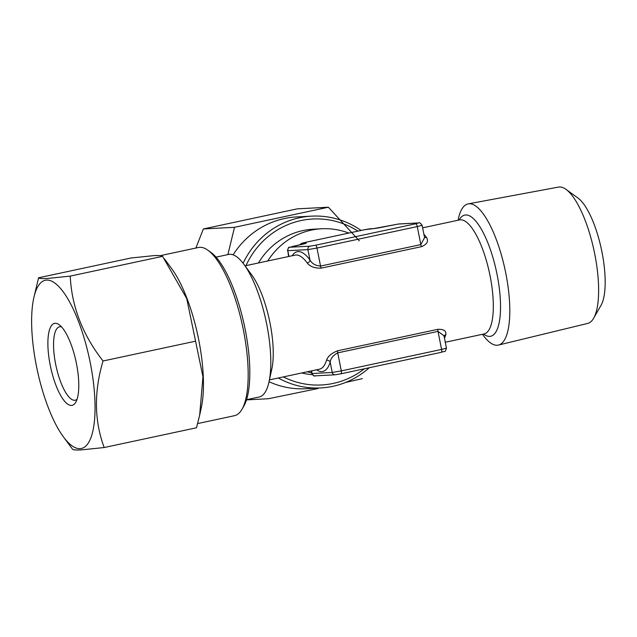 <?xml version="1.0" encoding="UTF-8"?>
<svg xmlns="http://www.w3.org/2000/svg" width="637" height="637" viewBox="0 0 637 637"><rect width="100%" height="100%" fill="white"/><g stroke="black" fill="none" stroke-linecap="round" stroke-linejoin="round"><path stroke-width="0.96" d="M55.204 323.301A41.915 13.011 77.9 0 1 59.193 324.743A41.915 13.011 77.9 0 1 76.05 361.649A41.915 13.011 77.9 0 1 75.779 402.218A41.915 13.011 77.9 0 1 71.463 405.443A41.915 13.011 77.9 0 1 50.196 365.057A41.915 13.011 77.9 0 1 55.204 323.301M77.053 399.288A37.543 11.649 77.9 0 1 75.254 400.211A37.543 11.649 77.9 0 1 74.68 400.283A37.543 11.649 77.9 0 1 55.817 365.025A37.543 11.649 77.9 0 1 59.544 326.789A37.543 11.649 77.9 0 1 60.117 326.717A37.543 11.649 77.9 0 1 61.558 326.9M46.644 280.089A86.011 26.69 -102.1 0 0 33.729 298.156A86.011 26.69 -102.1 0 0 63.429 436.902A86.011 26.69 -102.1 0 0 80.023 448.655A86.011 26.69 -102.1 0 0 90.295 362.955A86.011 26.69 -102.1 0 0 46.644 280.089M63.429 436.902L72.522 449.189C73.016 449.913 75.875 450.152 81.09 449.913L104.181 447.532C94.268 420.794 93.886 391.946 103.043 360.988C82.595 334.807 71.662 306.516 70.237 276.108L47.146 278.496C41.931 278.735 39.072 278.488 38.578 277.772L33.729 298.156M197.637 423.581L234.472 415.698A86.011 26.69 -102.1 0 0 242.004 409.265A86.011 26.69 -102.1 0 0 242.57 326.009A86.011 26.69 -102.1 0 0 207.973 250.269A86.011 26.69 -102.1 0 0 199.779 247.307A86.011 26.69 -102.1 0 0 198.465 247.482L160.309 255.652M38.578 277.772L130.904 258.009L153.995 255.62C159.178 255.381 162.029 255.62 162.562 256.345L186.729 298.546L202.948 376.77L199.66 415.181L196.507 427.769L104.181 447.532M468.251 203.872L558.514 187.087A69.712 21.634 77.9 0 1 566.038 189.38L578.03 198.083A58.047 18.011 77.9 0 1 601.965 252.013A58.047 18.011 77.9 0 1 601.002 305.394L593.628 318.245A69.712 21.634 77.9 0 1 587.696 323.421L498.468 345.055A72.188 22.406 -102.1 0 0 505.81 273.313A72.188 22.406 -102.1 0 0 469.174 203.768A72.188 22.406 -102.1 0 0 468.251 203.872A72.188 22.406 -102.1 0 0 458.329 218.929L458.043 220.251M566.038 189.38A69.712 21.634 77.9 0 1 594.775 254.147A69.712 21.634 77.9 0 1 593.628 318.245M482.456 334.29L483.252 335.38A72.188 22.406 -102.1 0 0 497.186 345.238A72.188 22.406 -102.1 0 0 498.468 345.055M216.031 257.141L228.667 254.434A72.889 22.621 77.9 0 1 229.782 254.29A72.889 22.621 77.9 0 1 243.852 264.251A72.889 22.621 77.9 0 1 269.013 381.826A72.889 22.621 77.9 0 1 259.179 396.994L246.543 399.702M348.805 233.078A72.889 69.21 87 0 0 321.645 228.763A72.889 69.21 87 0 0 311.318 230.132A72.889 69.21 87 0 0 267.747 260.979M307.305 371.785A72.889 69.21 87 0 0 311.636 372.892M321.645 228.763L313.3 229.201A72.889 69.21 87 0 0 302.973 230.57A72.889 69.21 87 0 0 258.455 262.97M301.755 372.971A72.889 69.21 87 0 0 312.281 374.667M195.893 248.032L203.362 228.946L297.248 208.848L328.381 207.216L234.488 227.313L227.887 254.601M245.97 265.645A83.097 78.9 -93 0 1 300.99 220.569A83.097 78.9 -93 0 1 357.938 231.12M364.388 368.783A83.097 78.9 -93 0 1 333.239 383.418A83.097 78.9 -93 0 1 283.369 376.905M243.103 263.256A86.011 81.663 -93 0 1 299.509 217.758A86.011 81.663 -93 0 1 311.7 216.142A86.011 81.663 -93 0 1 361.091 230.451M369.237 367.748A86.011 81.663 -93 0 1 332.888 386.325A86.011 81.663 -93 0 1 320.698 387.933A86.011 81.663 -93 0 1 278.281 377.996M233.11 254.824A86.011 81.663 -93 0 1 284.428 218.547A86.011 81.663 -93 0 1 296.619 216.938L311.7 216.142M345.541 382.471L362.326 378.633M359.324 240.85L328.381 207.216M320.698 387.933L305.617 388.729A86.011 81.663 -93 0 1 269.037 381.738M246.487 399.885L268.432 398.73L317.823 388.554M203.362 228.946L234.488 227.313M243.852 264.251L251.687 274.865A58.317 18.099 77.9 0 1 271.824 368.927L269.013 381.826M269.435 379.891L319.519 369.165A58.317 18.099 -102.1 0 0 326.526 360.319C327.8 356.378 331.495 353.201 337.602 350.788L437.89 329.321C443.885 329.122 446.513 330.945 445.781 334.791A2.914 2.429 17.4 0 0 444.061 336.073M423.908 234.281A58.317 18.099 77.9 0 1 426.503 237.442C428.757 241.2 427.093 244.274 421.519 246.654L321.231 268.121C314.718 268.344 310.06 266.624 307.249 262.97A2.914 2.285 143.6 0 0 309.956 259.936C311.907 263.607 315.434 265.653 320.546 266.067L420.826 244.608L424.576 237.657L422.124 225.283L417.259 226.581L420.826 244.608A2.914 0.908 77.9 0 0 421.519 246.654M446.449 348.136L444.005 335.755L438.009 331.399L441.584 349.426L446.449 348.136C444.411 353.67 446.035 350.31 441.282 352.325A2.914 0.908 -102.1 0 0 441.584 349.426L341.297 370.893L337.729 352.866C333.175 355.279 330.667 358.368 330.197 362.15L332.235 372.462L341.297 370.893A2.914 0.908 -102.1 0 1 340.994 373.792L441.282 352.325A2.914 0.908 -102.1 0 1 441.234 352.333L341.042 373.784M426.503 237.442A2.914 2.285 -36.4 0 1 424.449 237.028M326.526 360.319A2.914 2.429 -162.6 0 1 330.197 362.15A61.232 18.999 77.9 0 1 316.565 369.802M242.004 409.265L243.852 406.056A83.097 25.791 -102.1 0 0 244.393 325.611A83.097 25.791 -102.1 0 0 210.974 252.443L207.973 250.269M199.66 415.181L201.356 407.377A86.011 26.69 -102.1 0 0 171.656 268.631L164.434 258.845M103.043 360.988L195.36 341.225M70.237 276.108L162.562 256.345M484.216 333.931L484.024 333.955A58.317 18.099 -102.1 0 0 489.813 274.563A58.317 18.099 -102.1 0 0 460.503 219.797A58.317 18.099 -102.1 0 0 459.611 219.908L459.755 219.884M459.126 220.012A61.956 19.229 77.9 0 1 465.663 214.964A61.956 19.229 77.9 0 1 497.107 274.658A61.956 19.229 77.9 0 1 489.71 336.392A61.956 19.229 77.9 0 1 483.539 334.059M307.249 262.97A58.317 18.099 -102.1 0 0 295.998 255.007A58.317 18.099 -102.1 0 0 295.106 255.126L245.03 265.844M445.781 334.791A58.317 18.099 77.9 0 1 444.475 338.159M311.604 370.861L312.13 373.521L332.235 372.462A2.914 2.771 87 0 0 335.102 374.795L340.994 373.792A2.914 0.908 -102.1 0 1 340.954 373.8L335.516 374.739M311.756 373.481L312.13 373.521A2.914 2.771 87 0 0 314.997 375.854C314.638 376.61 313.555 375.822 311.756 373.481L311.254 370.941M437.89 329.321A2.914 0.908 -102.1 0 0 438.009 331.399L337.729 352.866A2.914 0.908 -102.1 0 1 337.602 350.788M415.778 223.77L418.469 222.974L398.364 224.025L386.149 226.414A10.208 0.478 168.8 0 1 373.465 228.611L364.372 229.75L304.749 242.514L302.049 243.31L305.712 243.119A10.208 0.478 168.8 0 1 299.422 244.982L289.954 247.228L310.06 246.177L315.49 245.237L415.778 223.77A2.914 0.908 -102.1 0 1 417.259 226.581L316.971 248.048L320.546 266.067A2.914 0.908 77.9 0 0 321.231 268.121M315.49 245.237A2.914 0.908 -102.1 0 1 316.971 248.048L307.91 249.616L309.956 259.936A61.232 18.999 77.9 0 0 292.152 255.755M310.06 246.177A2.914 2.771 87 0 0 307.91 249.616L287.805 250.667L288.951 256.44M289.954 247.228A2.914 2.771 87 0 0 287.805 250.667L288.593 256.52M364.372 229.75A2.914 0.908 -102.1 0 0 364.332 229.758L370.224 228.755A2.914 2.771 87 0 0 369.81 228.802M304.749 242.514A2.914 0.908 -102.1 0 0 304.701 242.514L364.332 229.758A2.914 0.908 -102.1 0 0 364.284 229.766M370.224 228.755L373.879 228.564A2.914 2.771 87 0 0 373.465 228.611M302.049 243.31A2.914 2.771 87 0 0 300.154 244.815M373.879 228.564L398.778 223.969A2.914 2.771 87 0 0 398.364 224.025M398.778 223.969L418.883 222.918A2.914 2.771 87 0 0 418.469 222.974M422.626 227.831L459.611 219.908M445.279 342.252L484.024 333.955M304.701 242.514L301.492 243.342L299.756 244.911M305.29 243.565L292.598 246.439C287.422 248.534 289.596 245.141 287.43 250.636M418.883 222.918C419.242 222.162 420.324 222.95 422.124 225.283M314.997 375.854L335.102 374.795M443.957 336.328L443.997 335.755"/></g></svg>
